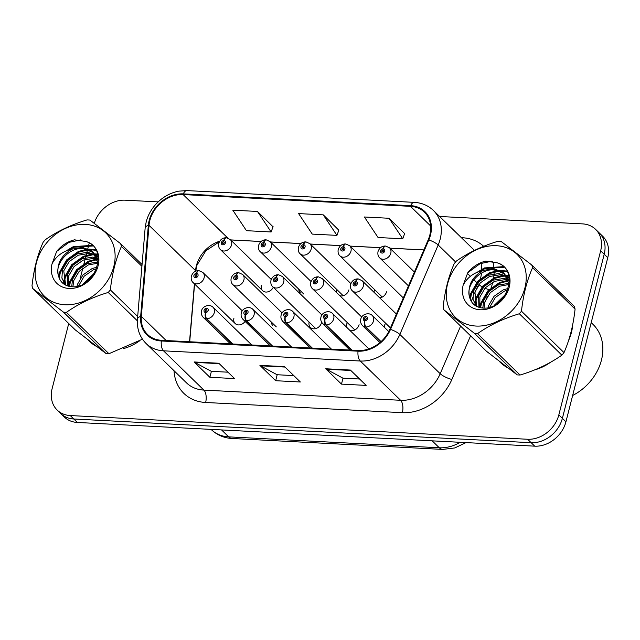 <?xml version="1.0" encoding="UTF-8"?>
<svg xmlns="http://www.w3.org/2000/svg" width="640" height="640" viewBox="0 0 640 640"><rect width="100%" height="100%" fill="white"/><g stroke="black" fill="none" stroke-linecap="round" stroke-linejoin="round"><path stroke-width="0.96" d="M271.328 322.04A7.032 5.696 -45.8 0 0 272.8 325.504M309.128 322.144A7.032 5.696 -45.8 0 0 310.408 327.448A7.032 5.696 -45.8 0 0 316.696 328.256A7.032 5.696 -45.8 0 0 321.48 322.728M347.288 322.592A7.032 5.696 -45.8 0 0 346.752 324.04A7.032 5.696 -45.8 0 0 346.8 327.4M350.048 330.568A7.032 5.696 -45.8 0 0 359.088 324.68M385.664 323.264A7.032 5.696 -45.8 0 0 384.36 325.992A7.032 5.696 -45.8 0 0 384.176 327.088M233.928 318.192A7.032 5.696 -45.8 0 0 235.192 323.552A7.032 5.696 -45.8 0 0 245.08 321.4M298.76 289.168A7.032 5.696 -45.8 0 0 300.232 292.632M336.56 289.272A7.032 5.696 -45.8 0 0 336.616 292.584M339.872 295.744A7.032 5.696 -45.8 0 0 348.912 289.864M374.72 289.72A7.032 5.696 -45.8 0 0 374.184 291.168A7.032 5.696 -45.8 0 0 373.992 292.272M379.744 297.864A7.032 5.696 -45.8 0 0 386.52 291.808M261.36 285.328A7.032 5.696 -45.8 0 0 262.624 290.68A7.032 5.696 -45.8 0 0 273.256 287.224M88.488 340.352A45.008 36.464 -45.8 0 0 89.44 341.32A45.008 36.464 -45.8 0 0 96.104 346.208A45.008 36.464 -45.8 0 1 89.44 341.32A45.008 36.464 -45.8 0 1 88.488 340.352M123.48 348.608A45.008 36.464 -45.8 0 0 139.368 341A45.008 36.464 -45.8 0 1 123.48 348.608M499.608 361.656A45.008 36.464 -45.8 0 0 500.56 362.624A45.008 36.464 -45.8 0 0 507.224 367.512A45.008 36.464 -45.8 0 1 500.56 362.624A45.008 36.464 -45.8 0 1 499.608 361.656M534.6 369.912A45.008 36.464 -45.8 0 0 550.488 362.304A45.008 36.464 -45.8 0 1 534.6 369.912M568.632 340.4A45.008 36.464 -45.8 0 0 571.44 332.416A45.008 36.464 -45.8 0 0 572.696 324.672A45.008 36.464 -45.8 0 1 571.44 332.416A45.008 36.464 -45.8 0 1 568.632 340.4M219.712 241.192A30.008 24.304 -45.8 0 0 196.352 265.832A30.008 24.304 -45.8 0 0 195.544 270.608L195.48 271.288M149.824 220.544A30.008 24.304 134.2 0 1 183.12 194.56L410.48 206.344A30.008 24.304 134.2 0 1 424.44 212.192A30.008 24.304 134.2 0 1 428.216 239.784L389.896 329.24A30.008 24.304 134.2 0 1 358.216 350.496L161.488 340.304A30.008 24.304 134.2 0 1 147.528 334.456A30.008 24.304 134.2 0 1 141.328 316.36L149.016 225.32A30.008 24.304 134.2 0 1 149.824 220.544M149.168 220.512A30.76 24.912 -45.8 0 0 148.336 225.4L140.648 316.448A30.76 24.912 -45.8 0 0 161.312 340.984L358.04 351.184A30.76 24.912 -45.8 0 0 390.512 329.392L428.832 239.936A30.76 24.912 -45.8 0 0 410.648 205.664L183.296 193.88A30.76 24.912 -45.8 0 0 149.168 220.512M68.728 323.52L52.128 388.632A28.128 22.784 -45.8 0 0 57.184 410.072L64.272 416.976A28.128 22.784 -45.8 0 0 77.36 422.456L534.712 446.16A28.128 22.784 -45.8 0 0 565.928 421.8L607.752 257.704L604.208 254.256A28.128 22.784 -45.8 0 0 599.152 232.816A28.128 22.784 -45.8 0 1 604.208 254.256L562.376 418.344L604.208 254.256L600.656 250.8A28.128 22.784 -45.8 0 0 595.6 229.36A28.128 22.784 -45.8 0 0 582.52 223.88L439.592 216.48M534.712 446.16L531.168 442.704A28.128 22.784 -45.8 0 0 562.376 418.344A28.128 22.784 -45.8 0 1 531.168 442.704L73.816 419L531.168 442.704L527.624 439.256A28.128 22.784 -45.8 0 0 558.832 414.896L600.656 250.8M60.728 413.52A28.128 22.784 -45.8 0 0 73.816 419A28.128 22.784 -45.8 0 1 60.728 413.52M404.64 233.6L389.088 218.272L364.408 216.992L378.064 237.512L402.744 238.792L404.688 233.464M273.024 226.784L257.472 211.448L232.8 210.176L246.456 230.688L271.136 231.968L273.08 226.64M338.832 230.192L323.28 214.864L298.608 213.584L312.264 234.104L336.936 235.376L338.888 230.048M194.424 283.864L189.528 341.76M423.88 249.912L389.872 248.152M380.552 247.672L350.056 246.088M340.736 245.608L310.24 244.024M300.92 243.544L270.432 241.96M261.112 241.48L230.616 239.904M158.16 201.888L125.168 200.184A28.128 22.784 -45.8 0 0 94.304 223.28M89.232 243.064L87.808 248.664M87.624 249.368L86.896 252.216M86.6 253.408L85.504 257.712M85.064 259.416L83.496 265.568M82.864 268.056L80.208 278.488M57.184 410.072A28.128 22.784 -45.8 0 0 70.272 415.552L527.624 439.256M218.784 363.24L234.544 378.576L209.872 377.296L194.112 361.96L218.784 363.24M350.4 370.056L366.16 385.4L341.48 384.12L325.72 368.776L350.4 370.056M284.592 366.648L300.352 381.984L275.672 380.712L259.912 365.368L284.592 366.648M275.672 380.712L277.192 374.744M293.792 375.608L277.096 374.736L260.488 365.8A7.504 3.584 -87 0 1 259.912 365.368M341.48 384.12L343 378.152M359.6 379.016L342.904 378.152L326.296 369.208A7.504 3.584 -87 0 1 325.72 368.776M209.872 377.296L211.392 371.336M227.992 372.192L211.288 371.328L194.68 362.384A7.504 3.584 -87 0 1 194.112 361.96M323.28 214.864L336.936 235.376M257.472 211.448L271.136 231.968M389.088 218.272L402.744 238.792M607.752 257.704A28.128 22.784 -45.8 0 0 602.696 236.264L595.6 229.36M226.144 237.824A4.688 2.168 90.4 0 0 225.856 237.776A4.688 2.168 90.4 0 0 223.856 240.552A2.344 1.896 -45.8 0 0 221.344 242.584A2.344 1.896 -45.8 0 0 222.856 244.824A2.344 1.896 -45.8 0 0 225.456 242.792A2.344 1.896 -45.8 0 0 224.032 240.56L223.656 241.84A0.936 0.76 134.2 0 1 223.584 243.464A0.936 0.76 134.2 0 1 222.576 242.648A0.936 0.76 134.2 0 1 223.584 241.832L223.856 240.552M224.248 242.416L223.656 241.84M224.032 240.56A4.688 2.312 -84.4 0 1 226.464 237.808L230.272 239.568A7.032 5.696 134.2 0 1 231.536 244.928A7.032 5.696 134.2 0 1 226.744 250.448A7.032 5.696 134.2 0 1 220.464 249.648C218.888 248.24 218.32 246.144 218.768 243.344C220.144 239.672 222.504 237.816 225.856 237.776M224.248 242.48L223.584 241.832M198.712 270.696A4.688 2.168 90.4 0 0 198.424 270.648A4.688 2.168 90.4 0 0 196.424 273.416A2.344 1.896 -45.8 0 0 193.912 275.448A2.344 1.896 -45.8 0 0 195.424 277.696A2.344 1.896 -45.8 0 0 198.024 275.664A2.344 1.896 -45.8 0 0 196.6 273.432L196.224 274.704A0.936 0.76 134.2 0 1 196.152 276.336A0.936 0.76 134.2 0 1 195.144 275.512A0.936 0.76 134.2 0 1 196.152 274.704L196.424 273.416M196.816 275.28L196.224 274.704M196.6 273.432A4.688 2.312 -84.4 0 1 199.032 270.68L202.848 272.44A7.032 5.696 134.2 0 1 204.112 277.792A7.032 5.696 134.2 0 1 199.32 283.32A7.032 5.696 134.2 0 1 193.032 282.512C191.456 281.112 190.888 279.008 191.336 276.208C192.712 272.536 195.072 270.68 198.424 270.648M196.816 275.352L196.152 274.704M232.728 343.992L206.752 318.712A4.688 2.168 -89.6 0 1 205.688 312.512A2.344 1.896 -45.8 0 0 208.2 310.48A2.344 1.896 -45.8 0 0 206.688 308.24A2.344 1.896 -45.8 0 0 204.088 310.272A2.344 1.896 -45.8 0 0 205.512 312.504L205.896 311.232A0.936 0.76 134.2 0 1 205.96 309.6A0.936 0.76 134.2 0 1 206.968 310.416A0.936 0.76 134.2 0 1 205.968 311.232L205.688 312.512M205.512 312.504A4.688 2.312 95.6 0 0 206.216 318.68A7.032 5.696 134.2 0 1 203.208 317.336L230.48 343.88M232.192 343.968L206.216 318.68M64.888 304.744A44.072 35.704 -45.8 0 0 113.792 266.576A44.072 35.704 -45.8 0 0 85.368 224.408A44.072 35.704 -45.8 0 0 36.464 262.568A44.072 35.704 -45.8 0 0 64.888 304.744M141.912 266.328L121.44 246.4A50.64 41.016 -45.8 0 0 120.648 243.704L89.936 220.072A50.64 41.016 -45.8 0 0 88.48 219.976A50.64 41.016 -45.8 0 0 87.024 219.92C71.12 224.72 57.184 231.344 45.216 239.8A50.64 41.016 -45.8 0 0 43.088 242.344C37.472 255.024 33.776 269.528 32 285.848A50.64 41.016 -45.8 0 0 32.784 288.544L75.312 329.936L106.024 353.568L63.504 312.176A50.64 41.016 -45.8 0 0 64.96 312.28A50.64 41.016 -45.8 0 0 66.416 312.328L108.936 353.72L142.464 339.2M137.352 320.808L108.224 292.456C92.44 297.192 78.504 303.816 66.416 312.328M108.224 292.456A50.64 41.016 -45.8 0 0 110.352 289.912L137.672 316.504M121.44 246.4C115.824 259.08 112.128 273.584 110.352 289.912M106.024 353.568A50.64 41.016 -45.8 0 0 107.48 353.664A50.64 41.016 -45.8 0 0 108.936 353.72M92.712 275.816L85.832 282.448M97.152 267.104L92.056 268.6L82.936 274.992L77.512 284.224L76.992 286.32M96.608 268.704L93.312 269.824L84.184 276.208L78.624 285.904M97.888 262.04L87.056 263.736L77.936 270.12L72.504 279.352L71.736 286.72M98.008 263.168L88.304 264.952L79.184 271.336L73.76 280.568L72.904 286.76M96.896 258.064L92.536 257.136L82.048 258.864L72.928 265.248L67.504 274.48L67.792 285.984M97.208 258.984L93.792 258.352L83.304 260.08L74.176 266.472L68.752 275.704L68.68 286.24M95.224 254.76L87.536 252.264L77.048 253.992L67.928 260.376L62.496 269.608L61.888 278.064L65.328 284.944M95.696 255.528L88.784 253.488L78.296 255.208L69.176 261.6L63.752 270.832L65.68 285.128M98.016 263.24L92.992 252.048L91.68 250.904L82.528 247.4L72.032 249.12C61.08 255.448 56.488 264.128 58.272 275.144L58.4 275.608C60.136 282.208 64.448 285.904 71.328 286.688C95.392 289.664 109.432 247.744 85.904 241.48L74.512 239.824C67.488 241.56 61.536 245.424 56.664 251.408L52.016 263.904A26.2 21.224 -45.8 0 0 69.04 288.456A26.2 21.224 -45.8 0 0 97.336 268.28A26.2 21.224 -45.8 0 0 85.904 241.48M93.6 252.672L83.784 248.616C69.616 246.696 54.744 263.144 58.272 275.144M98.232 258.592L97.784 258.4M97.992 256.92L95.968 255.248M98.104 257.128L96.472 255.984M98.264 259.608L92.992 252.048M52.016 263.904C56.088 256.136 62.76 251.208 72.032 249.12M120.648 243.704L142.064 264.544M63.504 312.176L32.784 288.544M93.632 274.504L84.688 283.184M97.384 259.568L88.968 261.848L77.224 270.28L70.296 282.408L69.448 286.416M97.656 254.624L95.4 254.528M93.624 254.584L83.96 256.976L72.224 265.408L65.288 277.536L64.304 282.896M64.256 283.672L64.24 284.296M96.048 250.304L89.832 249.664M88.624 249.712L78.96 252.104L67.216 260.536L60.288 272.664L59.272 278.392M92.928 245.968L73.952 247.232L69.048 249.864M80.672 239.912L68.952 242.36L56.664 251.408M94.648 272.864L83.032 284.12M97.016 258.936L88.336 261.24L76.6 269.672L69.664 281.8L68.76 286.264M97.512 254.064L94.872 253.92M94.632 253.92L93.712 253.936M92.008 254.064L83.336 256.368L71.592 264.8L64.664 276.928L63.744 281.56M63.648 282.768L63.608 283.864M95.768 249.784L88.704 249.072M87.008 249.192L78.328 251.496L66.592 259.928L59.656 272.056L58.72 276.864M92.304 245.36L73.328 246.624L66.016 250.968M572.632 395.48A46.888 37.976 -45.8 0 0 601.448 360.112A46.888 37.976 -45.8 0 0 593.024 324.384L591.208 322.616M476.008 326.048A44.072 35.704 -45.8 0 0 524.912 287.888A44.072 35.704 -45.8 0 0 496.488 245.712A44.072 35.704 -45.8 0 0 447.584 283.88A44.072 35.704 -45.8 0 0 476.008 326.048M531.776 265.016L501.056 241.384A50.64 41.016 -45.8 0 0 499.608 241.28A50.64 41.016 -45.8 0 0 498.144 241.232C482.24 246.024 468.304 252.648 456.336 261.104A50.64 41.016 -45.8 0 0 454.208 263.648C448.6 276.328 444.904 290.832 443.12 307.152A50.64 41.016 -45.8 0 0 443.912 309.848L486.432 351.24L517.152 374.872L474.632 333.48A50.64 41.016 -45.8 0 0 476.08 333.584A50.64 41.016 -45.8 0 0 477.536 333.632L520.064 375.024C535.848 370.28 549.784 363.656 561.872 355.144A50.64 41.016 -45.8 0 0 563.992 352.6C569.584 339.992 573.28 325.496 575.08 309.096A50.64 41.016 -45.8 0 0 574.296 306.4L531.776 265.016A50.64 41.016 -45.8 0 1 532.56 267.704C526.944 280.392 523.248 294.888 521.472 311.216L563.992 352.6M561.872 355.144L519.352 313.76C503.56 318.496 489.624 325.12 477.536 333.632M519.352 313.76A50.64 41.016 -45.8 0 0 521.472 311.216M517.152 374.872A50.64 41.016 -45.8 0 0 518.6 374.968A50.64 41.016 -45.8 0 0 520.064 375.024M503.832 297.12L496.952 303.752M508.272 288.408L503.184 289.912L494.056 296.296L488.632 305.528L488.112 307.624M507.728 290.016L504.432 291.128L495.312 297.512L489.752 307.208M509.016 283.352L498.176 285.04L489.056 291.424L483.632 300.656L482.856 308.024M509.136 284.48L499.424 286.256L490.304 292.648L484.88 301.88L484.024 308.064M508.016 279.368L503.656 278.44L493.176 280.168L484.048 286.56L478.624 295.792L478.92 307.288M508.336 280.296L504.912 279.664L494.424 281.384L485.304 287.776L479.872 297.008L479.8 307.544M506.344 276.072L498.656 273.576L488.168 275.296L479.048 281.688L473.624 290.92L473.008 299.368L476.448 306.248M506.816 276.84L499.904 274.792L489.416 276.512L480.296 282.904L474.872 292.136L476.8 306.432M509.136 284.544L504.112 273.352L502.8 272.216L493.648 268.704L483.152 270.424C472.2 276.76 467.616 285.432 469.392 296.448L469.52 296.912C471.256 303.512 475.568 307.208 482.456 307.992C506.512 310.968 520.56 269.048 497.024 262.784L485.632 261.128C478.608 262.864 472.656 266.728 467.784 272.712L463.136 285.208A26.2 21.224 -45.8 0 0 480.16 309.76A26.2 21.224 -45.8 0 0 508.464 289.584A26.2 21.224 -45.8 0 0 497.024 262.784M504.72 273.976L494.904 269.92C480.736 268 465.864 284.456 469.392 296.448M509.352 279.896L508.904 279.704M509.112 278.224L507.088 276.552M509.232 278.44L507.6 277.288M509.384 280.92L504.112 273.352M463.136 285.208C467.208 277.44 473.88 272.512 483.152 270.424M575.08 309.096L532.56 267.704M474.632 333.48L443.912 309.848M504.76 295.808L495.808 304.488M508.504 280.872L500.088 283.152L488.344 291.584L481.416 303.712L480.568 307.72M508.776 275.936L506.528 275.832M504.752 275.888L495.08 278.28L483.344 286.712L476.408 298.84L475.424 304.2M475.376 304.984L475.36 305.6M507.168 271.608L500.952 270.968M499.744 271.024L490.08 273.408L478.336 281.84L471.408 293.976L470.392 299.696M504.048 267.272L485.072 268.544L480.168 271.168M491.792 261.224L480.072 263.672L467.784 272.712M505.768 294.176L494.152 305.424M508.136 280.24L499.464 282.544L487.72 290.976L480.792 303.104L479.888 307.568M508.632 275.368L505.992 275.224M505.752 275.224L504.832 275.248M503.128 275.368L494.456 277.672L482.72 286.104L475.784 298.232L474.864 302.864M474.768 304.072L474.728 305.168M506.888 271.088L499.832 270.376M498.128 270.496L489.456 272.8L477.712 281.232L470.784 293.368L469.84 298.168M503.424 266.664L484.448 267.928L477.136 272.272M265.96 239.888A4.688 2.168 90.4 0 0 265.664 239.84A4.688 2.168 90.4 0 0 263.664 242.616A2.344 1.896 -45.8 0 0 261.152 244.648A2.344 1.896 -45.8 0 0 262.664 246.888A2.344 1.896 -45.8 0 0 265.272 244.856A2.344 1.896 -45.8 0 0 263.848 242.624L263.464 243.896A0.936 0.76 134.2 0 1 263.392 245.528A0.936 0.76 134.2 0 1 262.392 244.712A0.936 0.76 134.2 0 1 263.392 243.896L263.664 242.616M264.056 244.472L263.464 243.896M263.848 242.624A4.688 2.312 -84.4 0 1 266.272 239.872L270.088 241.632A7.032 5.696 134.2 0 1 271.352 246.992A7.032 5.696 134.2 0 1 266.56 252.512A7.032 5.696 134.2 0 1 260.28 251.712C258.696 250.304 258.136 248.208 258.584 245.408C259.952 241.728 262.312 239.88 265.664 239.84M264.064 244.544L263.392 243.896M305.768 241.952A4.688 2.168 90.4 0 0 305.48 241.904A4.688 2.168 90.4 0 0 303.48 244.672A2.344 1.896 -45.8 0 0 300.968 246.712A2.344 1.896 -45.8 0 0 302.48 248.952A2.344 1.896 -45.8 0 0 305.08 246.92A2.344 1.896 -45.8 0 0 303.656 244.688L303.28 245.96A0.936 0.76 134.2 0 1 303.208 247.592A0.936 0.76 134.2 0 1 302.2 246.776A0.936 0.76 134.2 0 1 303.208 245.96L303.48 244.672M303.872 246.536L303.28 245.96M303.656 244.688A4.688 2.312 -84.4 0 1 306.088 241.936L309.904 243.696A7.032 5.696 134.2 0 1 311.168 249.056A7.032 5.696 134.2 0 1 306.376 254.576A7.032 5.696 134.2 0 1 300.088 253.776C298.512 252.368 297.944 250.272 298.392 247.472C299.768 243.792 302.128 241.944 305.48 241.904M303.872 246.608L303.208 245.96M345.584 244.016A4.688 2.168 90.4 0 0 345.288 243.968A4.688 2.168 90.4 0 0 343.288 246.736A2.344 1.896 -45.8 0 0 340.784 248.768A2.344 1.896 -45.8 0 0 342.296 251.016A2.344 1.896 -45.8 0 0 344.896 248.984A2.344 1.896 -45.8 0 0 343.472 246.752L343.088 248.024A0.936 0.76 134.2 0 1 343.024 249.656A0.936 0.76 134.2 0 1 342.016 248.832A0.936 0.76 134.2 0 1 343.016 248.024L343.288 246.736M343.68 248.6L343.088 248.024M343.472 246.752A4.688 2.312 -84.4 0 1 345.896 244L349.712 245.76A7.032 5.696 134.2 0 1 350.976 251.112A7.032 5.696 134.2 0 1 346.184 256.64A7.032 5.696 134.2 0 1 339.904 255.832C338.32 254.432 337.76 252.328 338.208 249.528C339.576 245.856 341.936 244 345.288 243.968M343.688 248.672L343.016 248.024M385.392 246.072A4.688 2.168 90.4 0 0 385.104 246.032A4.688 2.168 90.4 0 0 383.104 248.8A2.344 1.896 -45.8 0 0 380.592 250.832A2.344 1.896 -45.8 0 0 382.104 253.08A2.344 1.896 -45.8 0 0 384.704 251.048A2.344 1.896 -45.8 0 0 383.28 248.808L382.904 250.088A0.936 0.76 134.2 0 1 382.832 251.72A0.936 0.76 134.2 0 1 381.824 250.896A0.936 0.76 134.2 0 1 382.832 250.088L383.104 248.8M383.496 250.664L382.904 250.088M383.28 248.808A4.688 2.312 -84.4 0 1 385.712 246.064L389.528 247.816A7.032 5.696 134.2 0 1 390.792 253.176A7.032 5.696 134.2 0 1 386 258.704A7.032 5.696 134.2 0 1 379.712 257.896C378.136 256.496 377.568 254.392 378.016 251.592C379.392 247.92 381.752 246.064 385.104 246.032M383.504 250.736L382.832 250.088M272.536 346.056L246.568 320.776A4.688 2.168 -89.6 0 1 245.504 314.576A2.344 1.896 -45.8 0 0 248.016 312.544A2.344 1.896 -45.8 0 0 246.504 310.304A2.344 1.896 -45.8 0 0 243.904 312.336A2.344 1.896 -45.8 0 0 245.328 314.568L245.704 313.288A0.936 0.76 134.2 0 1 245.776 311.664A0.936 0.76 134.2 0 1 246.784 312.48A0.936 0.76 134.2 0 1 245.776 313.296L245.504 314.576M245.328 314.568A4.688 2.312 95.6 0 0 246.024 320.744A7.032 5.696 134.2 0 1 243.024 319.4L270.296 345.944M272 346.032L246.024 320.744M312.352 348.12L286.376 322.84A4.688 2.168 -89.6 0 1 285.32 316.64A2.344 1.896 -45.8 0 0 287.824 314.608A2.344 1.896 -45.8 0 0 286.312 312.368A2.344 1.896 -45.8 0 0 283.712 314.4A2.344 1.896 -45.8 0 0 285.136 316.632L285.52 315.352A0.936 0.76 134.2 0 1 285.584 313.72A0.936 0.76 134.2 0 1 286.592 314.544A0.936 0.76 134.2 0 1 285.592 315.36L285.32 316.64M285.136 316.632A4.688 2.312 95.6 0 0 285.84 322.808A7.032 5.696 134.2 0 1 282.832 321.464L310.104 348.008M311.816 348.096L285.84 322.808M352.168 350.184L326.192 324.904A4.688 2.168 -89.6 0 1 325.128 318.704A2.344 1.896 -45.8 0 0 327.64 316.672A2.344 1.896 -45.8 0 0 326.128 314.432A2.344 1.896 -45.8 0 0 323.528 316.456A2.344 1.896 -45.8 0 0 324.952 318.696L325.328 317.416A0.936 0.76 134.2 0 1 325.4 315.784A0.936 0.76 134.2 0 1 326.408 316.608A0.936 0.76 134.2 0 1 325.4 317.424L325.128 318.704M324.952 318.696A4.688 2.312 95.6 0 0 325.656 324.872A7.032 5.696 134.2 0 1 322.648 323.52L349.92 350.072M351.624 350.16L325.656 324.872M381.048 341.608L366 326.968A4.688 2.168 -89.6 0 1 364.944 320.768A2.344 1.896 -45.8 0 0 367.456 318.736A2.344 1.896 -45.8 0 0 365.944 316.496A2.344 1.896 -45.8 0 0 363.336 318.52A2.344 1.896 -45.8 0 0 364.76 320.76L365.144 319.48A0.936 0.76 134.2 0 1 365.216 317.848A0.936 0.76 134.2 0 1 366.216 318.672A0.936 0.76 134.2 0 1 365.216 319.488L364.944 320.768M364.76 320.76A4.688 2.312 95.6 0 0 365.464 326.936A7.032 5.696 134.2 0 1 362.464 325.584L379.928 342.592M380.784 341.848L365.464 326.936M238.528 272.752A4.688 2.168 90.4 0 0 238.232 272.712A4.688 2.168 90.4 0 0 236.232 275.48A2.344 1.896 -45.8 0 0 233.728 277.512A2.344 1.896 -45.8 0 0 235.24 279.76A2.344 1.896 -45.8 0 0 237.84 277.728A2.344 1.896 -45.8 0 0 236.416 275.488L236.032 276.768A0.936 0.76 134.2 0 1 235.968 278.4A0.936 0.76 134.2 0 1 234.96 277.576A0.936 0.76 134.2 0 1 235.96 276.768L236.232 275.48M236.624 277.344L236.032 276.768M236.416 275.488A4.688 2.312 -84.4 0 1 238.848 272.744L242.656 274.496A7.032 5.696 134.2 0 1 243.92 279.856A7.032 5.696 134.2 0 1 239.128 285.384A7.032 5.696 134.2 0 1 232.848 284.576C231.264 283.176 230.704 281.072 231.152 278.272C232.52 274.6 234.88 272.744 238.232 272.712M236.632 277.416L235.96 276.768M278.336 274.816A4.688 2.168 90.4 0 0 278.048 274.776A4.688 2.168 90.4 0 0 276.048 277.544A2.344 1.896 -45.8 0 0 273.536 279.576A2.344 1.896 -45.8 0 0 275.048 281.824A2.344 1.896 -45.8 0 0 277.648 279.792A2.344 1.896 -45.8 0 0 276.224 277.552L275.848 278.832A0.936 0.76 134.2 0 1 275.776 280.464A0.936 0.76 134.2 0 1 274.768 279.64A0.936 0.76 134.2 0 1 275.776 278.832L276.048 277.544M276.44 279.408L275.848 278.832M276.224 277.552A4.688 2.312 -84.4 0 1 278.656 274.808L282.472 276.56A7.032 5.696 134.2 0 1 283.736 281.92A7.032 5.696 134.2 0 1 278.944 287.448A7.032 5.696 134.2 0 1 272.656 286.64C271.08 285.24 270.512 283.136 270.968 280.336C272.336 276.664 274.696 274.808 278.048 274.776M276.448 279.48L275.776 278.832M318.152 276.88A4.688 2.168 90.4 0 0 317.864 276.84A4.688 2.168 90.4 0 0 315.864 279.608A2.344 1.896 -45.8 0 0 313.352 281.64A2.344 1.896 -45.8 0 0 314.864 283.888A2.344 1.896 -45.8 0 0 317.464 281.856A2.344 1.896 -45.8 0 0 316.04 279.616L315.656 280.896A0.936 0.76 134.2 0 1 315.592 282.528A0.936 0.76 134.2 0 1 314.584 281.704A0.936 0.76 134.2 0 1 315.592 280.896L315.864 279.608M316.248 281.472L315.656 280.896M316.04 279.616A4.688 2.312 -84.4 0 1 318.472 276.872L322.28 278.624A7.032 5.696 134.2 0 1 323.544 283.984A7.032 5.696 134.2 0 1 318.752 289.504A7.032 5.696 134.2 0 1 312.472 288.704C310.896 287.304 310.328 285.2 310.776 282.4C312.144 278.728 314.512 276.872 317.864 276.84M316.256 281.544L315.592 280.896M357.968 278.944A4.688 2.168 90.4 0 0 357.672 278.904A4.688 2.168 90.4 0 0 355.672 281.672A2.344 1.896 -45.8 0 0 353.16 283.704A2.344 1.896 -45.8 0 0 354.672 285.944A2.344 1.896 -45.8 0 0 357.272 283.92A2.344 1.896 -45.8 0 0 355.856 281.68L355.472 282.96A0.936 0.76 134.2 0 1 355.4 284.592A0.936 0.76 134.2 0 1 354.4 283.768A0.936 0.76 134.2 0 1 355.4 282.952L355.672 281.672M356.064 283.536L355.472 282.96M355.856 281.68A4.688 2.312 -84.4 0 1 358.28 278.936L362.096 280.688A7.032 5.696 134.2 0 1 363.36 286.048A7.032 5.696 134.2 0 1 358.568 291.568A7.032 5.696 134.2 0 1 352.28 290.768C350.704 289.368 350.144 287.264 350.592 284.464C351.96 280.792 354.32 278.936 357.672 278.904M356.072 283.608L355.4 282.952M183.12 194.56L227.848 238.104M461.392 237.696L462.464 237.752A9.376 4.48 -87 0 1 462.248 238.528M462.464 237.752A46.888 37.976 134.2 0 1 483.672 246.312M492.76 261.4A46.888 37.976 134.2 0 1 494.024 268.736M494.088 269.864A46.888 37.976 134.2 0 1 494.072 273.68M493.976 275.12A46.888 37.976 134.2 0 1 493.264 280.128M492.824 282.128A46.888 37.976 134.2 0 1 492.704 282.616A46.888 37.976 134.2 0 1 491.096 287.728M479.792 280.92A37.512 30.384 -45.8 0 0 480.536 278.352A37.512 30.384 -45.8 0 0 481.48 273.104M481.648 270.76A37.512 30.384 -45.8 0 0 480.912 262.664M474.432 250.408A37.512 30.384 -45.8 0 0 473.8 249.768L433.448 210.496A37.512 30.384 134.2 0 1 438.176 244.992L399.856 334.448A37.512 30.384 134.2 0 1 360.256 361.016L163.528 350.824A9.376 4.48 -87 0 1 161.312 340.984M410.648 205.664A9.376 4.48 -87 0 1 414.312 202.368L186.952 190.592L178.784 191.144C169.928 192.912 162.264 197.304 155.8 204.312C151.08 209.56 147.872 215.456 146.168 222L145.152 228A9.376 3.912 4.8 0 1 148.336 225.4M358.04 351.184A9.376 4.48 93 0 0 360.256 361.016L400.6 400.288A37.512 30.384 -45.8 0 0 440.208 373.72L460.6 326.096M390.512 329.392A9.376 2.36 23.2 0 1 399.856 334.448L440.208 373.72A9.376 2.36 -156.8 0 0 451.864 379.456A46.888 37.976 134.2 0 1 402.36 412.672L205.64 402.48A46.888 37.976 134.2 0 1 174.04 370.728M145.152 228L137.464 319.04A9.376 3.912 4.8 0 1 140.648 316.448M205.64 402.48A9.376 4.48 -87 0 0 203.872 390.096L163.528 350.824A37.512 30.384 134.2 0 1 146.08 343.512L186.424 382.784A37.512 30.384 -45.8 0 0 203.872 390.096L400.6 400.288A9.376 4.48 -87 0 1 402.36 412.672M428.832 239.936A9.376 2.36 23.2 0 1 438.176 244.992L455.6 261.952M186.952 190.592A9.376 4.48 93 0 0 183.296 193.88M195.64 271.216A17.816 7.44 -175.2 0 0 195.544 270.608L149.016 225.32M490.392 289.512A46.888 37.976 134.2 0 1 490.184 290L489.984 290.48M487.536 296.2L484.512 303.248M482.792 307.264L482.48 308M470.568 335.8L451.864 379.456M70.272 415.552L77.36 422.456M558.832 414.896L565.928 421.8M467.36 273.4L470.36 276.32M473.856 279.72L477.608 283.368M471.216 301.32L472.792 297.64M474.44 293.8L477.696 286.192M478.864 284.576A9.376 2.36 -156.8 0 0 482.12 286.776M484.936 288.168A9.376 2.36 -156.8 0 0 490.184 290M410.48 206.344L430.656 225.984M141.328 316.36L166.176 340.544M285.024 367.064L260.488 365.8M219.216 363.656L194.68 362.384M350.832 370.48L326.296 369.208M466.008 442.6L454.8 447.944L442.688 449.408L232.072 438.496C223.976 438.024 217.032 435.04 211.24 429.552A37.512 30.384 -45.8 0 0 228.688 436.864L221.568 429.928M232.072 438.496A18.752 8.968 -87 0 1 228.688 436.864L439.296 447.776L432.176 440.84M442.688 449.408A18.752 8.968 -87 0 1 439.296 447.776A37.512 30.384 -45.8 0 0 460.224 442.296M251.784 344.984L213.024 307.256A7.032 5.696 134.2 0 1 214.288 312.616A7.032 5.696 134.2 0 1 206.752 318.712M291.592 347.048L252.832 309.32A7.032 5.696 134.2 0 1 254.096 314.68A7.032 5.696 134.2 0 1 246.568 320.776M331.408 349.112L292.648 311.384A7.032 5.696 134.2 0 1 293.912 316.744A7.032 5.696 134.2 0 1 286.376 322.84M368.896 348.912L332.456 313.448A7.032 5.696 134.2 0 1 333.72 318.8A7.032 5.696 134.2 0 1 326.192 324.904M388.784 331.584L372.272 315.504A7.032 5.696 134.2 0 1 373.536 320.864A7.032 5.696 134.2 0 1 366 326.968M137.464 319.04C136.776 328.84 139.648 337 146.08 343.512M433.448 210.496C428.24 205.528 421.864 202.824 414.312 202.368M194.592 284.032L189.72 341.768M219.36 241.792L205.856 250.776L197.016 265.08L195.68 271.2M423.856 249.96L389.92 248.2M380.496 247.712L350.104 246.136M340.688 245.648L310.296 244.072M300.872 243.584L270.48 242.008M261.056 241.52L230.664 239.952M262.624 290.68L220.464 249.648M271.248 279.456L230.272 239.568M235.192 323.552L193.032 282.512M242.32 310.864L202.848 272.44M213.024 307.256C209.752 303.76 202.344 305.88 201.52 311.032C200.896 313.2 201.456 315.304 203.208 317.336M303.736 294.008L260.28 251.712M311.064 281.52L270.088 241.632M343.176 295.712L300.088 253.776M350.88 283.576L309.904 243.696M382.272 297.08L339.904 255.832M402.904 297.536L349.712 245.76M408.472 285.888L379.712 257.896M414.4 272.032L389.528 247.816M252.832 309.32C249.568 305.824 242.152 307.944 241.328 313.096C240.704 315.264 241.272 317.36 243.024 319.4M292.648 311.384C289.376 307.888 281.968 310.008 281.144 315.152C280.52 317.328 281.088 319.424 282.832 321.464M332.456 313.448C329.192 309.952 321.776 312.072 320.952 317.216C320.336 319.392 320.896 321.488 322.648 323.52M372.272 315.504C369.008 312.016 361.592 314.136 360.768 319.28C360.144 321.448 360.712 323.552 362.464 325.584M276.304 326.88L232.848 284.576M282.136 312.928L242.656 274.496M315.744 328.584L272.656 286.64M321.944 314.992L282.472 276.56M354.84 329.944L312.472 288.704M361.76 317.056L322.28 278.624M390.456 327.928L352.28 290.768M396.392 314.072L362.096 280.688"/></g></svg>
